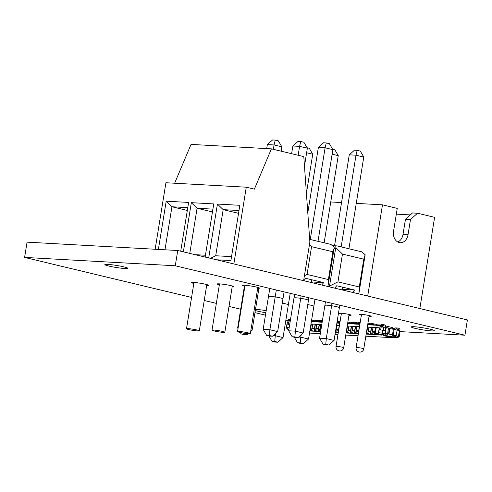 <?xml version="1.0" encoding="UTF-8"?>
<svg xmlns="http://www.w3.org/2000/svg" width="492" height="492" viewBox="0 0 492 492"><rect width="100%" height="100%" fill="white"/><g stroke="black" fill="none" stroke-linecap="round" stroke-linejoin="round"><path stroke-width="0.74" d="M399.59 331.583L464.928 335.206L467.4 319.935L177.747 250.502L27.072 242.144L24.6 257.414L191.566 297.445M464.928 335.206L175.275 265.772L24.6 257.414M204.229 300.477L216.351 303.386M229.014 306.418L240.68 309.216M254.979 312.641L265.465 315.157M285.883 320.052L290.083 321.061M294.271 297.924A7.103 0.633 9.2 0 1 298.41 298.017A7.103 0.633 9.2 0 1 305.87 299.314A7.103 0.633 9.2 0 1 308.287 300.194M268.755 296.51A7.103 0.633 9.2 0 1 272.9 296.602A7.103 0.633 9.2 0 1 280.354 297.9A7.103 0.633 9.2 0 1 282.777 298.779M256.301 296.879A7.103 0.633 9.2 0 1 257.261 297.365M325.169 305.329A7.103 0.633 9.2 0 1 329.314 305.421A7.103 0.633 9.2 0 1 336.774 306.719A7.103 0.633 9.2 0 1 339.191 307.605M307.771 304.597A7.103 0.633 9.2 0 1 311.258 305.304A7.103 0.633 9.2 0 1 313.675 306.19M282.254 303.183A7.103 0.633 9.2 0 1 285.741 303.89A7.103 0.633 9.2 0 1 288.158 304.776M361.374 315.163A6.113 0.541 9.2 0 1 361.22 315.126A6.113 0.541 9.2 0 1 359.135 314.37A6.113 0.541 9.2 0 1 362.702 314.45A6.113 0.541 9.2 0 1 369.129 315.563A6.113 0.541 9.2 0 1 371.208 316.325A6.113 0.541 9.2 0 1 369.043 316.393M341.282 314.05A6.113 0.541 9.2 0 1 341.128 314.013A6.113 0.541 9.2 0 1 339.043 313.256A6.113 0.541 9.2 0 1 342.617 313.336A6.113 0.541 9.2 0 1 349.037 314.45A6.113 0.541 9.2 0 1 351.116 315.212A6.113 0.541 9.2 0 1 348.951 315.274M193.83 283.478A8.542 0.756 9.2 0 1 191.591 282.586A8.542 0.756 9.2 0 1 196.579 282.697A8.542 0.756 9.2 0 1 205.551 284.259A8.542 0.756 9.2 0 1 208.46 285.323A8.542 0.756 9.2 0 1 206.658 285.495M219.346 284.899A8.542 0.756 9.2 0 1 217.107 284.001A8.542 0.756 9.2 0 1 222.095 284.112A8.542 0.756 9.2 0 1 231.062 285.674A8.542 0.756 9.2 0 1 233.971 286.738A8.542 0.756 9.2 0 1 232.169 286.91M244.856 286.313A8.542 0.756 9.2 0 1 242.624 285.415A8.542 0.756 9.2 0 1 247.605 285.526A8.542 0.756 9.2 0 1 256.578 287.088A8.542 0.756 9.2 0 1 259.487 288.152A8.542 0.756 9.2 0 1 257.685 288.324M415.291 328.398A11.648 1.033 9.2 0 1 411.324 326.952A11.648 1.033 9.2 0 1 418.12 327.106A11.648 1.033 9.2 0 1 430.359 329.234A11.648 1.033 9.2 0 1 434.325 330.679A11.648 1.033 9.2 0 1 427.523 330.532A11.648 1.033 9.2 0 1 415.291 328.398M265.858 312.709A11.648 1.033 9.2 0 1 257.445 311.104A11.648 1.033 9.2 0 1 255.323 310.544M255.508 309.406A11.648 1.033 9.2 0 1 266.19 310.673M108.818 266.037A11.648 1.033 9.2 0 1 104.851 264.591A11.648 1.033 9.2 0 1 111.647 264.739A11.648 1.033 9.2 0 1 123.886 266.873A11.648 1.033 9.2 0 1 127.846 268.318A11.648 1.033 9.2 0 1 121.05 268.165A11.648 1.033 9.2 0 1 108.818 266.037M177.747 250.502L175.275 265.772L177.747 250.502M397.493 329.203L399.147 329.332L397.536 328.939L397.351 330.064M399.043 329.296L399.19 328.379L399.08 329.308M288.779 319.222L290.323 319.314L290.175 320.231L288.564 320.108L290.335 320.513M313.779 320.028L317.654 320.679M313.785 319.997L313.564 320.913L318.072 322.008L311.368 321.639M315.323 320.12L315.175 321.036L314.739 320.969L314.892 320.052M317.795 320.249L321.67 320.901M317.801 320.218L317.58 321.141L322.088 322.235L318.072 322.008M319.339 320.347L319.191 321.264L318.761 321.196L318.908 320.28M321.817 320.476L322.444 320.476M321.823 320.44L321.596 321.362L322.272 321.534M337.887 321.368L340.058 321.608M337.893 321.331L337.672 322.254L339.867 322.795M339.431 321.461L339.283 322.377L338.847 322.309L339 321.393M349.941 322.032L353.816 322.684M349.947 322.002L349.726 322.924L354.234 324.013L347.703 323.656M351.485 322.125L351.337 323.041L350.901 322.98L351.054 322.063M353.957 322.26L357.832 322.906M353.963 322.223L353.742 323.146L358.25 324.24L354.234 324.013M355.501 322.352L355.353 323.269L354.923 323.201L355.07 322.285M357.979 322.481L360.15 322.721M357.985 322.444L357.758 323.367L359.959 323.908M359.523 322.574L359.369 323.49L358.939 323.422L359.086 322.506M370.033 323.146L376.208 324.351A2.485 1.894 -86.8 0 1 376.995 324.812M370.039 323.115L369.812 324.037L374.32 325.132L367.795 324.769M371.577 323.244L371.423 324.16L370.993 324.093L371.14 323.176M381.195 324.345L380.98 325.23L382.591 325.63L384.098 325.716L382.155 325.286L382.302 324.369L384.246 324.8A2.485 1.894 -86.8 0 1 385.74 327.303M312.734 324.136L310.987 323.994M316.75 324.357L312.74 324.093L312.1 328.066L314.511 328.201L315.151 324.228M320.772 324.585L316.756 324.32L316.116 328.287L318.527 328.422L319.167 324.449M321.774 324.597L320.778 324.542L320.132 328.508L321.135 328.564M336.842 325.476L336.491 325.452M339.412 325.599L336.848 325.433L336.208 329.4L338.619 329.535L339.259 325.563M348.896 326.141L347.217 326.005M352.912 326.362L348.902 326.098L348.262 330.071L350.673 330.206L351.313 326.233M356.934 326.59L352.918 326.325L352.278 330.292L354.689 330.427L355.329 326.454M359.504 326.719L356.94 326.547L356.294 330.513L358.705 330.649L359.351 326.682M368.988 327.254L367.303 327.118M373.004 327.481L368.994 327.217L368.348 331.184L370.759 331.319L371.405 327.346M376.22 327.66L375.654 327.629L374.732 333.324L378.434 333.539M366.405 332.678A1.863 1.421 -86.8 0 0 366.915 333.65L368.52 333.736A1.863 1.421 -86.8 0 1 367.991 331.891L370.402 332.026A1.863 1.421 -86.8 0 0 370.931 333.871L372.536 333.963A1.863 1.421 -86.8 0 1 372.013 332.118L374.424 332.248A1.863 1.421 -86.8 0 0 374.947 334.093L375.753 334.142A1.863 1.421 -86.8 0 1 375.291 333.361L376.226 327.617L379.24 327.783L378.914 330.077M379.369 329.954L379.701 327.893L379.24 327.783M371.423 324.16L375.827 325.212L380.906 325.642L381.005 325.034L376.737 324.794L376.663 325.261M385.482 325.919L392.21 327.531L391.976 328.994M393.895 329.443L394 328.785L392.21 327.531M286.99 324.831L287.469 321.854L288.718 321.922M288.238 324.898L288.73 321.842L290.114 321.916M379.719 334.665L379.061 334.505A0.775 0.59 -86.8 0 1 378.692 334.185L386.509 335.163A0.775 0.498 103.5 0 1 386.115 335.366L379.633 334.646M312.1 328.066L311.743 328.773A1.863 1.421 -86.8 0 0 312.266 330.618L310.661 330.532A1.863 1.421 -86.8 0 1 310.12 329.345M310.341 327.967L311.135 324.007M316.116 328.287L315.759 328.994A1.863 1.421 -86.8 0 0 316.288 330.845L314.677 330.753A1.863 1.421 -86.8 0 1 314.154 328.908L314.511 328.201M320.132 328.508L319.775 329.222A1.863 1.421 -86.8 0 0 320.304 331.067L318.699 330.975A1.863 1.421 -86.8 0 1 318.17 329.13L318.527 328.422M338.441 331.602A1.863 1.421 -86.8 0 1 338.262 330.243L338.619 329.535M335.446 331.903L336.374 331.959A1.863 1.421 -86.8 0 1 335.851 330.107L336.208 329.4M348.262 330.071L347.906 330.778A1.863 1.421 -86.8 0 0 348.428 332.623L346.823 332.537A1.863 1.421 -86.8 0 1 346.313 331.565M346.571 329.978L347.297 326.012M352.278 330.292L351.921 330.999A1.863 1.421 -86.8 0 0 352.45 332.85L350.839 332.758A1.863 1.421 -86.8 0 1 350.316 330.913L350.673 330.206M356.294 330.513L355.937 331.227A1.863 1.421 -86.8 0 0 356.466 333.072L354.861 332.979A1.863 1.421 -86.8 0 1 354.332 331.134L354.689 330.427M358.533 332.715A1.863 1.421 -86.8 0 1 358.348 331.356L358.705 330.649M366.663 331.091L367.383 327.125M372.013 332.118L372.37 331.405L374.781 331.54L375.421 327.567L373.01 327.438L372.37 331.405M372.087 331.657L374.781 331.54M374.424 332.248L374.498 331.793M374.947 334.093A0.775 0.59 -86.8 0 1 374.732 333.324M369.886 324.031L370.993 324.093M375.827 325.212L374.32 325.132M367.991 331.891L368.348 331.184M368.065 331.436L370.759 331.319M370.402 332.026L370.476 331.571M370.931 333.871A0.775 0.59 -86.8 0 1 370.71 333.102L372.075 333.176M371.632 327.401L370.71 333.102M367.807 324.031L371.811 324.991M367.764 324.296L370.304 324.904M367.954 323.115L369.886 323.576M366.915 333.65A0.775 0.59 -86.8 0 1 366.694 332.881L368.059 332.955M367.616 327.18L366.694 332.881M359.369 323.49L360.003 323.638M357.832 323.361L358.939 323.422M356.011 330.765L358.422 330.901M355.353 323.269L359.757 324.32L358.25 324.24M353.816 323.139L354.923 323.201M351.995 330.544L354.406 330.679M354.861 332.979A0.775 0.59 -86.8 0 1 354.64 332.211L356.005 332.291M355.562 326.51L354.64 332.211M351.337 323.041L355.741 324.099M349.8 322.918L350.901 322.98M347.979 330.323L350.39 330.452M350.839 332.758A0.775 0.59 -86.8 0 1 350.624 331.989L351.989 332.063M351.546 326.288L350.624 331.989M347.715 322.918L351.719 323.877M347.672 323.183L350.212 323.791M347.862 322.002L349.8 322.463M346.823 332.537A0.775 0.59 -86.8 0 1 346.602 331.768L347.967 331.842M347.524 326.067L346.602 331.768M339.283 322.377L339.911 322.524M337.746 322.248L338.847 322.309M335.925 329.652L338.336 329.788M336.958 322.561L339.664 323.207L336.879 323.053M336.915 322.826L338.158 323.127M337.112 321.645L337.746 321.793M321.67 321.356L322.297 321.393M319.849 328.761L321.091 328.828M319.191 321.264L322.198 321.983M317.654 321.135L318.761 321.196M315.833 328.539L318.244 328.674M318.699 330.975A0.775 0.59 -86.8 0 1 318.478 330.206L319.843 330.28M319.4 324.505L318.478 330.206M315.175 321.036L319.579 322.094M313.638 320.913L314.739 320.969M311.817 328.318L314.228 328.447M314.677 330.753A0.775 0.59 -86.8 0 1 314.462 329.984L315.827 330.058M315.384 324.283L314.462 329.984M311.485 320.895L315.557 321.873M311.442 321.165L314.05 321.786M311.639 319.978L313.638 320.458M310.661 330.532A0.775 0.59 -86.8 0 1 310.44 329.763L311.805 329.837M311.362 324.062L310.44 329.763M381.128 327.051L380.353 327.002A0.775 0.498 -76.5 0 1 379.972 326.214L380.095 325.452M394.689 337.42L396.005 337.733L396.392 337.53L395.082 337.217A0.775 0.498 103.5 0 1 394.689 337.42L390.181 337.174L392.721 337.783A0.775 0.59 93.2 0 0 392.88 337.789M396.005 337.733L396.613 337.844L396.392 337.53L398.452 336.516L396.152 335.962L395.082 337.217M392.721 337.783L396.613 337.844M395.42 337.727L392.352 337.555L395.42 337.727M399.19 328.379L397.684 328.023A2.485 1.894 93.2 0 0 397.425 327.979A2.485 1.894 93.2 0 0 395.494 329.72M392.505 335.956L394.75 336.344L396.251 335.353L393.262 334.96L394.147 329.486L399.418 330.556L398.452 336.516C399.363 336.749 399.436 336.854 398.668 336.829M399.418 330.556L399.744 330.642L399.227 333.847L399.645 334.037L399.197 336.786L397.081 337.887L392.8 337.795M394.75 336.344L392.259 336.208M397.118 330.003L396.152 335.962M389.639 336.719A1.242 0.799 -76.5 0 0 390.088 337.155A1.242 0.799 -76.5 0 0 390.181 337.174M392.364 327.758L392.155 329.037M396.177 327.936A2.485 1.894 93.2 0 0 395.919 327.9A2.485 1.894 93.2 0 0 394.043 329.468M395.666 335.944L392.979 335.476L391.06 336.799L387.856 336.62L390.974 336.786L387.032 335.845L387.173 334.972L386.694 334.947M392.979 335.476L393.563 334.88M393.262 334.96L388.957 334.16L388.465 333.656L387.173 334.972M394.147 329.486L389.873 328.49L388.957 334.16M386.115 335.366L382.136 334.376L382.665 330.132L385.322 330.513L385.839 327.309L381.146 326.965L380.648 330.021M385.839 327.309L386.238 327.395L385.199 334.849L384.805 335.052M388.526 333.822L389.412 328.349L386.238 327.395M389.412 328.349L389.873 328.49M391.693 337.537L392.149 337.641M382.721 334.726L383.92 335.673L387.032 335.845M383.748 335.636L387.862 336.614L383.748 335.636M383.975 334.984L380.107 334.622L383.975 334.984M381.054 325.224L382.155 325.286M382.302 324.369L381.202 324.308M382.665 330.132L379.117 329.935L378.674 332.684L387.579 333.908L386.509 335.163M378.465 332.838L379.117 329.935M378.692 334.185L378.453 332.93M387.45 334.056L387.881 334.252L386.94 334.652M388.545 327.949L387.579 333.908M381.903 325.464L381.847 327.364M382.364 327.032L382.591 325.63M383.865 327.149L384.098 325.716M387.678 333.293L388.465 333.656M383.631 330.23L384.117 327.211M383.655 327.1L383.157 330.175M394.283 328.687L393.213 328.428M286.836 327.893C285.926 327.66 285.852 327.555 286.615 327.58L287.064 324.831L286.535 324.874L286.086 327.623L287.758 329.32L288.472 329.486M288.933 329.209L288.25 329.173L286.615 327.58L289.173 327.721M287.064 324.831L289.616 324.972M289.948 321.903L290.175 320.507M309.462 244.616L311.565 246.664L307.063 274.456L304.413 275.766M311.565 246.664L332.881 251.775L328.379 279.567L307.063 274.456M328.379 279.567L328.053 285.692L334.142 248.122L332.881 251.775M309.683 239.346L330.913 244.432L334.259 247.298M303.822 280.723L305.846 278.343L323.687 282.623L321.663 284.997M327.457 286.387L328.053 285.692M323.687 282.623L311.442 281.947M310.255 239.481L325.101 147.791L318.373 147.415L307.795 212.741M294.573 294.37L288.675 330.79L292.143 336.743L295.274 337.494L297.986 337.647L303.164 333.022L308.871 297.795M311.344 282.525L311.793 279.77M318.017 241.338L332.869 149.648L325.101 147.791L326.27 142.944L323.558 142.791L318.373 147.415M301.11 295.938L295.403 331.159L288.675 330.79M303.164 333.022L295.403 331.159L294.856 336.897L297.986 337.647M326.27 142.944L329.4 143.689L332.869 149.648M292.143 336.743L294.856 336.897M298.152 155.269L299.591 146.37L292.863 146.001L291.615 153.701M269.794 288.429L263.159 329.376L266.627 335.329L269.757 336.079L272.47 336.233L277.654 331.608L284.093 291.854M304.474 166.013L307.352 148.233L299.591 146.37L300.753 141.524L298.041 141.376L292.863 146.001M276.326 289.997L269.893 329.745L263.159 329.376M277.654 331.608L269.893 329.745L269.339 335.483L272.47 336.233M300.753 141.524L303.884 142.274L307.352 148.233M266.627 335.329L269.339 335.483M273.368 149.328L274.075 144.956L267.347 144.587L266.695 148.596M244.413 286.19L237.648 327.955L238.011 328.588M250.692 331.479L252.138 330.193L258.921 288.324M281.129 151.185L281.836 146.819L274.075 144.956L275.243 140.109L272.531 139.962L267.347 144.587M240.299 332.512L241.117 333.914L244.241 334.665L246.953 334.818L248.165 333.736M238.11 327.986L237.648 327.955M252.138 330.193L250.951 329.904M275.243 140.109L278.367 140.86L281.836 146.819M241.117 333.914L246.953 334.818M243.909 333.195L243.829 334.068M334.093 248.386L335.612 248.472L329.523 286.043L328.933 286.744M335.612 248.472L335.895 247.691C335.569 246.326 335.938 245.729 337.014 245.895L361.811 251.843L365.156 254.702L358.957 293.097L359.283 286.977L337.961 281.867L329.523 286.043M332.869 245.637L337.014 245.895M335.895 247.691L342.463 254.069L337.961 281.867M342.463 254.069L363.785 259.179L359.283 286.977M365.156 254.702L363.785 259.179M334.726 288.127L336.743 285.754L354.591 290.028L352.567 292.408M358.361 293.798L358.957 293.097M354.591 290.028L342.34 289.351M341.153 246.886L356.005 155.195L349.277 154.82L334.548 245.729M325.47 301.774L319.572 338.195L323.041 344.154L328.884 345.052L334.068 340.427L339.775 305.206M342.248 289.936L342.69 287.18M348.914 248.749L363.766 157.059L356.005 155.195L357.167 150.349L354.455 150.201L349.277 154.82M332.008 303.343L326.307 338.57L319.572 338.195M334.068 340.427L326.307 338.57L325.753 344.302L328.884 345.052M357.167 150.349L360.298 151.099L363.766 157.059M323.041 344.154L325.753 344.302M294.345 337.272L297.531 342.739L300.655 343.49L303.367 343.637L308.552 339.013L314.991 299.265M324.136 242.808L338.25 155.644L332.137 154.174M301.172 334.8L300.79 337.155L298.669 337.038M308.552 339.013L300.79 337.155L300.243 342.887L303.367 343.637M332.58 149.156L334.781 149.685L338.25 155.644M297.531 342.739L300.243 342.887M268.835 335.858L272.014 341.325L275.145 342.075L277.857 342.223L283.041 337.598L290.212 293.324M306.411 193.294L312.74 154.224L306.621 152.76M275.655 333.385L275.274 335.741L273.152 335.618M283.041 337.598L275.274 335.741L274.727 341.473L277.857 342.223M307.063 147.741L309.271 148.27L312.74 154.224M272.014 341.325L274.727 341.473M330.753 201.966L341.54 202.563M356.263 203.38L382.481 204.832L397.253 208.374L393.545 231.283A9.711 7.398 93.2 0 0 400.248 242.71A9.711 7.398 93.2 0 0 408.022 234.752L410.5 219.481L405.476 219.204L412.505 212.956L417.53 213.233L434.614 217.329L419.848 308.533M382.481 204.832L367.708 296.036M417.53 213.233L410.5 219.481M410.303 214.912L396.318 214.137M397.77 241.99A9.711 7.398 93.2 0 0 403.003 234.475L405.476 219.204M197.747 330.95A6.494 0.578 9.2 0 1 190.625 329.966A6.494 0.578 9.2 0 1 186.499 328.748A6.494 0.578 9.2 0 1 188.067 328.625A6.494 0.578 9.2 0 1 195.189 329.609A6.494 0.578 9.2 0 1 199.315 330.827A6.494 0.578 9.2 0 1 197.747 330.95M248.78 333.779A6.494 0.578 9.2 0 1 241.652 332.795A6.494 0.578 9.2 0 1 237.525 331.577A6.494 0.578 9.2 0 1 239.094 331.454A6.494 0.578 9.2 0 1 246.221 332.438A6.494 0.578 9.2 0 1 250.342 333.656A6.494 0.578 9.2 0 1 248.78 333.779M223.263 332.364A6.494 0.578 9.2 0 1 216.136 331.38A6.494 0.578 9.2 0 1 212.015 330.163A6.494 0.578 9.2 0 1 213.577 330.04A6.494 0.578 9.2 0 1 220.705 331.024A6.494 0.578 9.2 0 1 224.832 332.241A6.494 0.578 9.2 0 1 223.263 332.364M233.848 263.946L246.277 187.2L254.382 189.143L271.406 148.855L303.804 156.622L309.874 242.039L303.619 280.674M155.146 249.247L165.921 182.741L246.277 187.2M174.642 183.227L191.044 144.402L271.406 148.855M208.706 257.919L217.427 204.057L239.85 205.299L230.896 260.575L216.455 259.776M158.387 249.426L166.204 201.185L188.62 202.427L180.718 251.209M183.368 251.849L191.333 202.673L213.756 203.916L205.146 257.064M217.427 204.057L223.177 209.641L239.001 210.521M210.478 258.343L215.705 255.754L223.177 209.641L238.546 213.325M231.535 256.633L215.705 255.754M166.204 201.185L171.948 206.763L187.778 207.642M164.98 249.788L171.948 206.763L187.323 210.453M191.333 202.673L197.083 208.251L212.907 209.131M189.771 253.38L197.083 208.251L212.452 211.941M205.441 255.243L195.17 254.678M288.786 319.185L288.638 320.101M289.745 320.163L289.893 319.247M382.739 324.437L382.591 325.353M320.649 331.571L309.855 330.975M338.287 332.549L335.372 332.389M358.379 333.668L346.085 332.986M380.679 334.904L366.177 334.099M311.743 328.773L314.154 328.908M315.759 328.994L318.17 329.13M319.775 329.222L321.018 329.289M335.851 330.107L338.262 330.243M347.906 330.778L350.316 330.913M351.921 330.999L354.332 331.134M355.937 331.227L358.348 331.356M335.569 331.153L335.913 331.171M389.135 328.226L392.062 329.013M393.372 329.332L392.456 335.003M382.512 334.695L379.061 334.505M382.407 326.737L379.972 326.214M361.509 314.32L356.122 347.586A3.881 0.344 9.2 0 1 357.057 347.512A3.881 0.344 9.2 0 1 362.469 348.342A3.881 0.344 9.2 0 1 363.791 348.828L369.172 315.575M341.423 313.207L336.036 346.473A3.881 0.344 9.2 0 1 336.971 346.399A3.881 0.344 9.2 0 1 342.377 347.229A3.881 0.344 9.2 0 1 343.699 347.715L349.086 314.462M403.003 234.475L408.022 234.752M399.295 328.416L399.147 329.332M288.712 319.191L288.564 320.108M313.712 319.997L313.564 320.913M317.727 320.224L317.58 321.141M321.743 320.446L321.596 321.362M337.819 321.337L337.672 322.254M349.873 322.008L349.726 322.924M353.889 322.229L353.742 323.146M357.905 322.451L357.758 323.367M369.959 323.121L369.812 324.037M381.128 324.314L380.98 325.23M320.673 331.393L309.886 330.796M338.318 332.371L335.396 332.211M358.41 333.484L346.116 332.801M381.515 335.101L366.202 333.914M395.919 327.9L397.425 327.979M390.088 337.155L391.921 337.598M365.833 336.202L392.241 337.666M378.459 332.881L378.932 329.954M358.035 335.772L345.747 335.089M337.949 334.652L335.027 334.492M320.304 333.674L309.517 333.078M356.122 347.586A3.881 3.881 0 0 0 359.332 352.038A3.881 3.881 0 0 0 363.791 348.828M336.036 346.473A3.881 3.881 0 0 0 339.246 350.925A3.881 3.881 0 0 0 343.699 347.715M193.996 282.451L186.499 328.748M245.028 285.28L237.525 331.577M219.512 283.866L212.015 330.163M206.806 284.585L199.315 330.827M257.833 287.414L250.342 333.656M232.316 286L224.832 332.241"/></g></svg>

